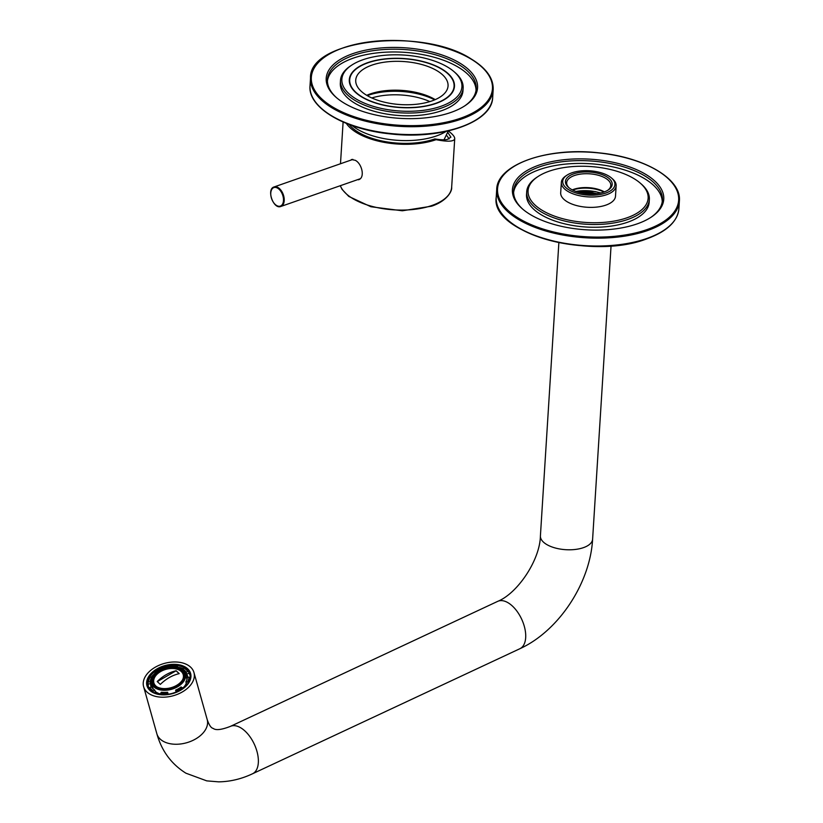 <?xml version="1.0" encoding="UTF-8"?>
<svg xmlns="http://www.w3.org/2000/svg" width="823" height="823" viewBox="0 0 823 823"><rect width="100%" height="100%" fill="white"/><g stroke="black" fill="none" stroke-linecap="round" stroke-linejoin="round"><path stroke-width="1.23" d="M368.293 95.273A48.866 22.787 -176.4 0 1 434.657 99.881A48.866 22.787 -176.4 0 0 367.274 95.643A48.866 22.787 -176.4 0 1 368.293 95.273M429.873 101.599A46.253 21.573 3.6 0 0 371.801 97.947M270.921 191.79A10.329 6.121 70.7 0 1 274.11 186.944A10.329 6.121 70.7 0 1 278.092 187.572A10.329 6.121 70.7 0 1 284.069 197.736A10.329 6.121 70.7 0 1 280.921 206.439L360.032 178.817A10.329 6.121 -109.3 0 0 360.114 178.786M443.998 139.797L448.309 130.939C452.65 134.221 454.79 136.772 454.728 138.603C454.214 141.607 448.01 141.968 436.087 139.684A56.221 26.223 -176.4 0 1 346.308 123.388M351.37 159.549L355.238 160.29C362.048 163.602 365.35 177.963 358.437 179.784M359.322 179.373A10.72 6.358 70.7 0 1 358.427 179.373M351.616 159.878A10.72 6.358 70.7 0 1 352.203 159.395M449.008 139.056A52.291 24.392 3.6 0 0 446.447 135.209M447.733 132.349L450.891 137.153L447.342 139.416C444.79 140.054 440.624 139.889 434.822 138.922A54.256 25.307 -176.4 0 1 349.106 124.479M436.087 139.684L434.822 138.922M362.141 96.929A52.291 24.392 -176.4 0 1 349.693 79.759A52.291 24.392 -176.4 0 1 368.035 62.774A52.291 24.392 -176.4 0 1 424.473 62.126A52.291 24.392 -176.4 0 1 454.08 86.322A52.291 24.392 -176.4 0 1 419.205 106.939A52.291 24.392 -176.4 0 1 362.141 96.929M366.729 95.324A46.253 21.573 -176.4 0 1 355.731 80.14A46.253 21.573 -176.4 0 1 403.249 61.509A46.253 21.573 -176.4 0 1 448.051 85.942A46.253 21.573 -176.4 0 1 431.828 100.962A46.253 21.573 -176.4 0 1 366.729 95.324M446.035 131.454A56.221 26.223 -176.4 0 1 357.192 129.129A56.221 26.223 -176.4 0 1 352.028 125.538M366.719 95.314A46.253 21.573 -176.4 0 1 435.233 99.614A46.253 21.573 -176.4 0 1 435.244 99.624M447.609 67.075A60.141 28.044 -176.4 0 1 453.823 71.488A60.141 28.044 -176.4 0 1 439.616 106.753A60.141 28.044 -176.4 0 1 361.492 101.836A60.141 28.044 -176.4 0 1 351.822 65.068A60.141 28.044 -176.4 0 1 447.609 67.075M361.842 97.032A52.693 24.577 -176.4 0 1 349.302 79.728A52.693 24.577 -176.4 0 1 403.435 58.515A52.693 24.577 -176.4 0 1 454.471 86.353A52.693 24.577 -176.4 0 1 419.339 107.113A52.693 24.577 -176.4 0 1 361.842 97.032M459.532 62.908A75.829 35.368 -176.4 0 1 465.026 105.694A75.829 35.368 -176.4 0 1 336.412 97.608A75.829 35.368 -176.4 0 1 358.159 51.972A75.829 35.368 -176.4 0 1 459.532 62.908M453.823 71.488L454.882 72.393A61.447 28.661 -176.4 0 1 463.143 88.051A61.447 28.661 -176.4 0 1 400.019 112.802A61.447 28.661 -176.4 0 1 340.496 80.335A61.447 28.661 -176.4 0 1 350.66 65.84L351.822 65.068M463.143 88.051L462.968 90.828A61.447 28.661 -176.4 0 1 399.844 115.57A61.447 28.661 -176.4 0 1 340.321 83.102L340.496 80.335M336.946 98.06A74.523 34.751 -176.4 0 1 327.441 79.512A74.523 34.751 -176.4 0 1 353.571 55.326A74.523 34.751 -176.4 0 1 458.462 64.41A74.523 34.751 -176.4 0 1 476.198 88.874A74.523 34.751 -176.4 0 1 464.439 106.074M327.42 80.901A74.523 34.751 -176.4 0 1 353.396 58.094A74.523 34.751 -176.4 0 1 432.486 56.808A74.523 34.751 -176.4 0 1 476.044 90.252M627.033 217.786A60.141 28.044 -176.4 0 1 548.272 213.558A60.141 28.044 -176.4 0 1 538.026 176.523A60.141 28.044 -176.4 0 1 640.027 182.932A60.141 28.044 -176.4 0 1 627.033 217.786M611.396 177.922L612.456 178.828A27.457 12.808 -176.4 0 1 616.149 185.823L615.501 196.213A27.457 12.808 -176.4 0 1 605.872 205.122A27.457 12.808 -176.4 0 1 567.222 201.779A27.457 12.808 -176.4 0 1 560.689 192.767L561.348 182.377A27.457 12.808 -176.4 0 1 565.885 175.896L567.047 175.134A26.151 12.191 -176.4 0 1 611.396 177.922A26.151 12.191 -176.4 0 1 605.749 193.076A26.151 12.191 -176.4 0 1 571.512 191.234A26.151 12.191 -176.4 0 1 567.047 175.134M637.187 223.866A75.829 35.368 -176.4 0 1 522.615 209.052A75.829 35.368 -176.4 0 1 540.526 164.59A75.829 35.368 -176.4 0 1 639.039 170.793A75.829 35.368 -176.4 0 1 651.23 217.138A75.829 35.368 -176.4 0 1 637.187 223.866M616.149 185.823A27.457 12.808 -176.4 0 1 606.52 194.732A27.457 12.808 -176.4 0 1 576.892 195.082A27.457 12.808 -176.4 0 1 561.348 182.377M603.989 192.016A23.425 10.925 -176.4 0 1 568.59 187.438A23.425 10.925 -176.4 0 1 574.125 173.704A23.425 10.925 -176.4 0 1 604.555 175.628A23.425 10.925 -176.4 0 1 608.32 189.938A23.425 10.925 -176.4 0 1 603.989 192.016M604.01 192.016A23.425 10.925 3.6 0 0 572.643 190.031A23.425 10.925 3.6 0 0 572.613 190.041M569.156 187.901A22.118 10.318 -176.4 0 1 566.677 182.706A22.118 10.318 -176.4 0 1 574.433 175.525A22.118 10.318 -176.4 0 1 598.3 175.258A22.118 10.318 -176.4 0 1 610.82 185.484A22.118 10.318 -176.4 0 1 607.713 190.319M604.36 191.882A22.118 10.318 3.6 0 0 573.559 189.383A22.118 10.318 3.6 0 0 572.283 189.866M640.027 182.932L641.086 183.838A61.447 28.661 -176.4 0 1 649.347 199.495A61.447 28.661 -176.4 0 1 627.805 219.453A61.447 28.661 -176.4 0 1 541.308 211.953A61.447 28.661 -176.4 0 1 526.699 191.78A61.447 28.661 -176.4 0 1 536.863 177.284L538.026 176.523M649.347 199.495L649.172 202.273A61.447 28.661 -176.4 0 1 608.197 226.49A61.447 28.661 -176.4 0 1 541.143 214.721A61.447 28.661 -176.4 0 1 526.525 194.557L526.699 191.78M513.624 192.345A74.523 34.751 -176.4 0 1 590.029 163.726A74.523 34.751 -176.4 0 1 662.248 201.697M523.15 209.505A74.523 34.751 -176.4 0 1 513.645 190.957A74.523 34.751 -176.4 0 1 590.204 160.948A74.523 34.751 -176.4 0 1 662.402 200.318A74.523 34.751 -176.4 0 1 650.643 217.519M182.757 679.459A15.236 9.763 -15.7 0 0 181.255 671.496A15.236 9.763 -15.7 0 0 160.073 671.897A15.236 9.763 -15.7 0 0 156.792 686.763M176.132 670.745L179.219 673.636C172.357 675.22 166.051 678.821 160.31 684.417L157.214 681.526C162.954 675.92 169.26 672.329 176.132 670.745L157.316 681.609M167.625 692.236L167.522 693.388A20.791 13.322 164.3 0 1 160.65 693.378L161.329 692.225A19.052 12.222 164.3 0 0 167.625 692.236L168.149 694.355M167.614 694.427L167.522 693.388M160.65 693.378L160.516 694.478A21.573 13.826 164.3 0 0 160.598 694.489M154.806 690.096L153.541 691.053A20.791 13.322 164.3 0 1 149.858 687.606L151.432 686.938A19.052 12.222 164.3 0 0 152.883 688.656A19.052 12.222 164.3 0 0 154.806 690.096L155.352 692.03L154.292 692.822M153.181 692.266L153.129 692.061A0.782 0.514 -59.1 0 1 153.541 691.053M149.858 687.606A0.782 0.586 147.1 0 0 149.302 688.481L149.529 689.283M150.177 681.794L148.49 682A20.791 13.322 164.3 0 1 150.146 677.134L151.699 677.329A19.052 12.222 164.3 0 0 150.177 681.794L150.722 683.728L148.263 684.016A21.573 13.826 -15.7 0 0 148.562 687.359A21.573 13.826 -15.7 0 0 148.984 688.532M148.263 684.016L147.883 682.668A0.782 0.586 5.2 0 1 148.49 682M150.146 677.134L149.601 677.617M156.175 672.041L155.321 671.527A20.791 13.322 164.3 0 1 161.349 668.101L161.689 668.626M155.28 672.854L155.321 671.527M169.991 666.435L170.042 665.786A20.791 13.322 164.3 0 1 176.914 665.797L176.369 666.712M176.914 665.797L177.717 667.031M182.757 669.078L184.023 668.122A20.791 13.322 164.3 0 1 187.706 671.568L186.132 672.237A19.052 12.222 164.3 0 0 182.757 669.078L182.963 669.809M184.763 668.266A0.782 0.514 120.9 0 0 184.023 668.122M187.706 671.568A0.782 0.586 -32.9 0 1 188.59 671.846L188.971 673.193L186.677 674.171L186.132 672.237M187.387 677.38L189.074 677.175A20.791 13.322 164.3 0 1 187.418 682.041L185.875 681.835A19.052 12.222 164.3 0 0 187.387 677.38M190.195 678.327L190.01 677.668A0.782 0.586 -174.8 0 0 189.074 677.175M187.418 682.041L188.333 682.884M154.991 685.456A15.946 10.226 164.3 0 1 152.955 682.185A15.946 10.226 164.3 0 1 165.536 668.029A15.946 10.226 164.3 0 1 183.652 673.553A15.946 10.226 164.3 0 1 173.848 686.742A15.946 10.226 164.3 0 1 154.991 685.456M153.345 689.067A17.602 11.285 164.3 0 1 152.739 687.575L151.514 683.213C150.63 676.218 155.115 670.951 164.981 667.412C177.212 665.632 184.023 667.72 185.412 673.677A17.602 11.285 164.3 0 1 174.589 688.244A17.602 11.285 164.3 0 1 153.767 686.824A17.602 11.285 164.3 0 1 151.514 683.213M185.412 673.677L186.636 678.039A17.602 11.285 164.3 0 1 186.893 679.633M186.265 683.255A17.602 11.285 164.3 0 1 184.352 686.495M159.096 693.604A17.602 11.285 164.3 0 1 155.156 691.32M150.722 683.728A19.052 12.222 164.3 0 0 150.979 686.68A19.052 12.222 164.3 0 0 151.103 687.071A19.052 12.222 164.3 0 1 151.473 683.059M185.36 673.533A19.052 12.222 164.3 0 1 187.829 677.01M160.485 693.933A19.052 12.222 164.3 0 1 155.352 692.03M151.844 677.854L151.699 677.329M186.677 674.171A19.052 12.222 164.3 0 1 187.675 676.362A19.052 12.222 164.3 0 1 187.881 677.319M187.623 683.923L186.41 683.769L185.875 681.835M186.41 683.769A19.052 12.222 164.3 0 1 182.685 688.079M182.912 688.512L181.122 686.968A19.052 12.222 164.3 0 1 175.597 690.116L176.143 692.05A19.052 12.222 164.3 0 1 168.17 694.17M182.243 687.637A20.791 13.322 164.3 0 1 176.215 691.073L175.597 690.116M153.922 674.325A21.573 13.826 -15.7 0 0 151.144 677.257M183.292 668.677A21.573 13.826 -15.7 0 0 178.725 667.35M190.35 676.897A21.573 13.826 -15.7 0 0 190.092 675.673A21.573 13.826 -15.7 0 0 188.971 673.193M176.215 691.073L176.636 692.03M153.006 682.36A15.946 10.226 164.3 0 1 153.562 677.391A15.946 10.226 164.3 0 1 165.629 668.389A15.946 10.226 164.3 0 1 180.628 669.778A15.946 10.226 164.3 0 1 183.694 673.728M153.459 677.638A16.337 10.473 164.3 0 1 165.711 668.667A16.337 10.473 164.3 0 1 180.844 669.932M179.147 673.656L176.163 670.868M187.953 665.169A26.151 16.758 164.3 0 1 193.95 672.504A26.151 16.758 164.3 0 1 173.324 695.723A26.151 16.758 164.3 0 1 143.613 686.66A26.151 16.758 164.3 0 1 157.635 665.951A26.151 16.758 164.3 0 1 187.953 665.169M596.747 193.631A22.098 10.308 3.6 0 0 579.618 192.551M593.044 193.909A21.316 9.938 3.6 0 0 583.25 193.302M277.67 188.179A9.804 5.812 70.7 0 1 282.351 204.454A9.804 5.812 70.7 0 1 271.353 197.87A9.804 5.812 70.7 0 1 277.67 188.179M352.913 159.415L274.11 186.944C266.158 188.992 273.421 209.793 280.921 206.439A10.329 6.121 70.7 0 1 275.417 204.639M340.259 185.72L342.07 189.383L348.767 196.419L370.906 206.748L402.313 210.781L431.54 206.203C446.097 201.46 452.3 191.687 451.662 187.222A56.221 26.223 -176.4 0 1 431.952 205.472A56.221 26.223 -176.4 0 1 376.718 207.499A56.221 26.223 -176.4 0 1 340.341 185.689M492.689 97.33A91.518 42.683 -176.4 0 1 398.671 134.18A91.518 42.683 -176.4 0 1 310.014 85.839L310.508 77.99A91.518 42.683 -176.4 0 0 399.165 126.331A91.518 42.683 -176.4 0 0 493.183 89.481L492.689 97.33C492.452 122.246 441.642 139.941 390.493 133.912C345.002 129.55 307.761 107.762 310.014 85.839M470.859 58.958A90.736 42.312 -176.4 0 1 418.279 125.528A90.736 42.312 -176.4 0 1 316.536 64.636A90.736 42.312 -176.4 0 1 470.859 58.958M477.196 119.15A90.736 42.312 -176.4 0 1 322.647 109.428M496.711 189.434C496.948 164.518 547.758 146.823 598.918 152.852C644.399 157.214 681.639 179.002 679.386 200.925A91.518 42.683 -176.4 0 1 647.3 230.635A91.518 42.683 -176.4 0 1 548.519 231.777A91.518 42.683 -176.4 0 1 496.711 189.434L496.218 197.283C490.251 233.269 591.284 260.531 646.559 238.927C666.743 231.644 677.524 221.593 678.893 208.775A91.518 42.683 -176.4 0 1 646.806 238.485A91.518 42.683 -176.4 0 1 548.025 239.627A91.518 42.683 -176.4 0 1 496.218 197.283M646.837 229.638A90.736 42.312 -176.4 0 1 498.995 197.767A90.736 42.312 -176.4 0 1 618.454 156.051A90.736 42.312 -176.4 0 1 646.837 229.638M646.25 238.876A90.736 42.312 -176.4 0 1 508.851 220.873M153.129 692.061A21.573 13.826 164.3 0 1 149.302 688.481M190.01 677.668A21.573 13.826 164.3 0 1 188.292 682.709M154.261 685.868A16.82 10.781 164.3 0 1 167.882 666.918A16.82 10.781 164.3 0 1 182.747 680.816A16.82 10.781 164.3 0 1 154.261 685.868M148.613 687.534A21.573 13.826 -15.7 0 0 148.654 687.709A21.573 13.826 -15.7 0 0 148.87 688.357L148.562 687.359M190.092 675.673L190.35 676.681A21.573 13.826 -15.7 0 0 190.195 676.022A21.573 13.826 -15.7 0 0 190.144 675.848M193.95 672.504L207.19 719.559A26.151 16.758 164.3 0 1 186.554 742.778A26.151 16.758 164.3 0 1 156.843 733.725L143.613 686.66M207.19 719.559C208.949 724.662 210.781 727.563 212.684 728.262C213.805 728.304 215.225 732.244 230.358 726.4A26.151 14.145 64.9 0 1 240.81 727.851A26.151 14.145 64.9 0 1 257.198 752.273A26.151 14.145 64.9 0 1 252.517 773.774C241.458 778.99 230.173 781.675 218.661 781.85L206.758 780.873L185.905 773.188C171.338 764.053 161.647 750.905 156.843 733.725M230.358 726.4L497.709 601.356A26.151 14.145 64.9 0 1 508.151 602.806A26.151 14.145 64.9 0 1 524.549 627.239A26.151 14.145 64.9 0 1 519.858 648.73L252.517 773.774M497.709 601.356C517.616 593.352 540.022 559.959 540.413 535.876A26.151 12.191 3.6 0 0 546.637 544.466A26.151 12.191 3.6 0 0 575.174 549.466A26.151 12.191 3.6 0 0 592.611 539.168C590.225 583.106 558.807 630.963 519.858 648.73M152.152 692.092A22.684 14.547 164.3 0 1 164.384 665.725A22.684 14.547 164.3 0 1 189.815 680.94A22.684 14.547 164.3 0 1 152.152 692.092M600.481 193.004A25.359 11.831 3.6 0 0 575.997 191.461M152.883 692.236A21.902 14.042 164.3 0 1 147.862 686.094A21.902 14.042 164.3 0 1 154.981 671.517M161.277 667.998A21.902 14.042 164.3 0 1 170.073 665.653M177.089 665.581A21.902 14.042 164.3 0 1 185 668.091A21.902 14.042 164.3 0 1 190.031 674.232C195.092 686.444 165.567 701.062 152.718 691.999L147.862 686.094M350.063 125.61L349.837 124.746M451.662 187.222L454.728 138.603M340.485 163.767L343.109 122.041M349.693 79.759L349.508 82.742M454.08 86.322L453.895 89.316M493.183 89.481C493.533 78.267 486.218 68.103 471.219 58.978C422.436 26.768 308.831 39.483 310.508 77.99M679.386 200.925L678.893 208.775M147.873 682.504L149.632 677.308M155.012 671.486L161.205 667.957M170.114 665.581L177.171 665.591M184.589 668.029L188.529 671.722M558.868 242.62L540.413 535.876M611.057 245.902L592.611 539.168M600.697 192.952L594.864 191.481L575.781 191.389"/></g></svg>

